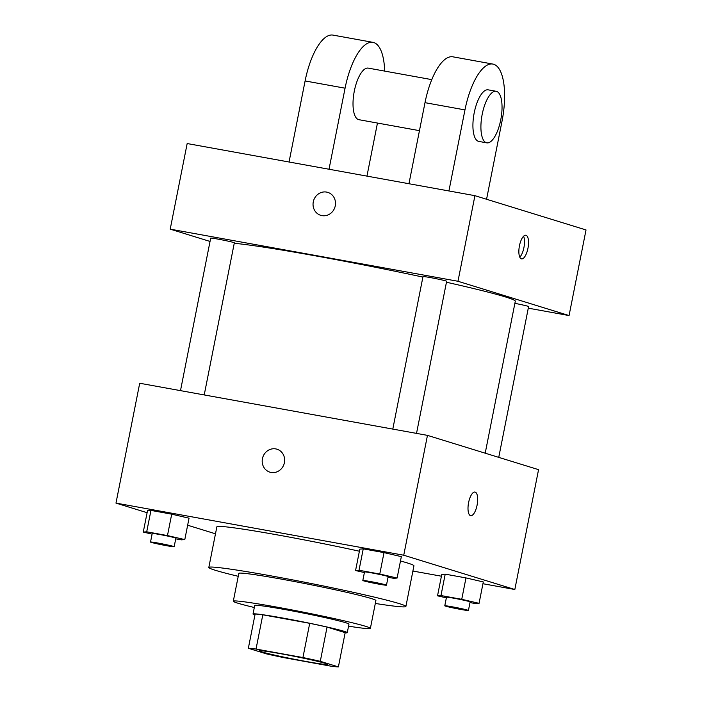<?xml version="1.0" encoding="UTF-8"?>
<svg xmlns="http://www.w3.org/2000/svg" width="702" height="702" viewBox="0 0 702 702"><rect width="100%" height="100%" fill="white"/><g stroke="black" fill="none" stroke-linecap="round" stroke-linejoin="round"><path stroke-width="1.05" d="M261.398 651.798A34.933 1.439 11.2 0 1 259.099 650.807A34.933 1.439 11.2 0 1 293.647 656.177A34.933 1.439 11.2 0 1 327.641 664.373A34.933 1.439 11.2 0 1 299.508 660.249A34.933 1.439 11.2 0 1 261.398 651.798M283.801 657.625L330.703 666.128A46.92 1.931 11.2 0 0 338.39 666.9L320.287 661.31A46.92 1.931 11.2 0 0 302.931 657.555L256.028 649.06A46.92 1.931 11.2 0 0 248.341 648.279L266.453 653.869A46.92 1.931 11.2 0 0 283.801 657.625M302.931 657.555L309.714 623.315L262.811 614.812L256.028 649.06M262.811 614.812A46.92 1.931 11.2 0 0 255.124 614.039L248.341 648.279M309.714 623.315A46.92 1.931 11.2 0 1 327.062 627.07L320.287 661.31M338.39 666.9L345.173 632.66L327.062 627.07M345.138 632.844A48.043 1.983 -168.8 0 0 347.271 632.678A48.043 1.983 -168.8 0 0 283.178 618.111A48.043 1.983 -168.8 0 0 253.027 614.013A48.043 1.983 -168.8 0 0 254.94 614.978M253.027 614.013L254.721 605.457A48.043 1.983 11.2 0 1 284.872 609.547A48.043 1.983 11.2 0 1 348.964 624.122L347.271 632.678M348.561 626.166A69.875 2.878 -168.8 0 0 370.384 628.36A69.875 2.878 -168.8 0 0 277.158 607.169A69.875 2.878 -168.8 0 0 233.301 601.219A69.875 2.878 -168.8 0 0 254.317 607.511M370.384 628.36L375.895 600.535A69.875 2.878 -168.8 0 0 282.669 579.343A69.875 2.878 -168.8 0 0 238.812 573.394L233.301 601.219M375.316 603.457A100.447 4.142 -168.8 0 0 405.888 606.475A100.447 4.142 -168.8 0 0 271.867 576.017A100.447 4.142 -168.8 0 0 208.819 567.453A100.447 4.142 -168.8 0 0 238.232 576.307M208.819 567.453L216.874 526.79A100.447 4.142 11.2 0 1 279.914 535.354A100.447 4.142 11.2 0 1 359.389 551.219M400.482 560.986A100.447 4.142 11.2 0 1 413.934 565.812L405.888 606.475M388.03 577.29L393.664 578.308L397.104 578.044L401.342 556.642L384.012 552.623L363.25 548.859L359.81 549.122L355.572 570.524L364.391 572.569M469.989 602.579L475.623 603.597L479.062 603.334L483.301 581.932L465.979 577.913L445.208 574.148L441.769 574.411L437.53 595.814L446.349 597.858M482.95 583.731L514.829 589.504L403.738 555.221L115.979 503.097L147.104 512.706M187.645 525.219L215.479 533.81M412.899 571.042L441.409 576.202M175.728 538.838L181.362 539.856L184.801 539.592L189.04 518.19L171.709 514.171L150.948 510.407L147.508 510.67L143.269 532.072L152.088 534.117M514.829 589.504L538.557 469.656L427.465 435.372L139.707 383.248L115.979 503.097M427.465 435.372L403.738 555.221M269.875 472.148A12.013 11.162 107.1 0 1 262.434 458.687A12.013 11.162 107.1 0 1 276.957 449.201A12.013 11.162 107.1 0 1 284.082 463.969A12.013 11.162 107.1 0 1 269.875 472.148A12.013 11.162 107.1 0 1 262.425 458.687A12.013 11.162 107.1 0 1 276.957 449.201M470.516 515.645A12.013 4.414 -79.7 0 1 468.55 502.825A12.013 4.414 -79.7 0 1 474.982 492.058A12.013 4.414 -79.7 0 1 477.184 504.659A12.013 4.414 -79.7 0 1 470.7 515.689A12.013 4.414 -79.7 0 1 470.516 515.645M474.982 492.058A12.013 4.414 -79.7 0 1 477.176 504.659A12.013 4.414 -79.7 0 1 470.7 515.689M234.249 243.296A148.482 6.116 11.2 0 1 422.894 277.079M446.446 282.239A148.482 6.116 11.2 0 1 515.303 301.202L485.205 453.185M392.795 429.089L422.99 276.597A12.057 0.5 11.2 0 1 434.915 278.448A12.057 0.5 11.2 0 1 446.639 281.283L416.523 433.388M180.493 390.637L210.688 238.145A12.057 0.5 11.2 0 1 222.613 239.996A12.057 0.5 11.2 0 1 234.336 242.831L204.221 394.936M514.873 303.352A12.057 0.5 11.2 0 1 528.597 306.572L498.745 457.362M474.929 195.674L586.021 229.949L569.068 315.558L528.281 308.169L569.068 315.558L457.976 281.274L170.217 229.159L210.038 241.444L170.217 229.159L187.171 143.55L474.929 195.674L457.976 281.274L170.217 229.159M479.062 603.334L461.74 599.315L440.97 595.55L437.53 595.814M444.778 605.8L446.472 597.235A12.057 0.5 11.2 0 1 458.397 599.087A12.057 0.5 11.2 0 1 470.121 601.921L468.427 610.477A12.057 0.5 11.2 0 1 458.722 609.055A12.057 0.5 11.2 0 1 445.568 606.142A12.057 0.5 11.2 0 1 444.778 605.8A12.057 0.5 11.2 0 1 456.695 607.651A12.057 0.5 11.2 0 1 468.427 610.477M483.301 581.932L465.979 577.913L461.74 599.315M465.979 577.913L445.208 574.148L440.97 595.55M445.208 574.148L441.769 574.411M184.801 539.592L167.471 535.573L146.709 531.809L143.269 532.072M150.518 542.049L152.211 533.494A12.057 0.5 11.2 0 1 164.128 535.345A12.057 0.5 11.2 0 1 175.86 538.171L174.166 546.735A12.057 0.5 11.2 0 1 164.461 545.305A12.057 0.5 11.2 0 1 151.307 542.392A12.057 0.5 11.2 0 1 150.518 542.049A12.057 0.5 11.2 0 1 162.434 543.901A12.057 0.5 11.2 0 1 174.166 546.735M189.04 518.19L171.709 514.171L167.471 535.573M171.709 514.171L150.948 510.407L146.709 531.809M150.948 510.407L147.508 510.67M397.104 578.044L379.773 574.025L359.012 570.261L355.572 570.524M362.82 580.501L364.513 571.946A12.057 0.5 11.2 0 1 376.43 573.797A12.057 0.5 11.2 0 1 388.162 576.623L386.469 585.187A12.057 0.5 11.2 0 1 376.763 583.757A12.057 0.5 11.2 0 1 363.61 580.844A12.057 0.5 11.2 0 1 362.82 580.501A12.057 0.5 11.2 0 1 374.736 582.353A12.057 0.5 11.2 0 1 386.469 585.187M401.342 556.642L384.012 552.623L379.773 574.025M384.012 552.623L363.25 548.859L359.012 570.261M363.25 548.859L359.81 549.122M527.939 248.368A12.013 4.414 -79.7 0 1 521.551 258.871A12.013 4.414 -79.7 0 1 519.357 246.27A12.013 4.414 -79.7 0 1 525.833 235.24A12.013 4.414 -79.7 0 1 527.939 248.368M569.068 315.558L457.976 281.274M519.787 257.16A12.013 4.414 100.3 0 0 523.911 247.63A12.013 4.414 100.3 0 0 523.578 236.223M327.816 192.374A12.013 11.162 -72.9 0 0 326.605 192.085A12.013 11.162 107.1 0 1 327.808 192.374A12.013 11.162 107.1 0 1 334.933 207.143A12.013 11.162 107.1 0 1 320.726 215.33A12.013 11.162 107.1 0 1 313.425 201.211A12.013 11.162 107.1 0 1 326.597 192.085A12.013 11.162 -72.9 0 0 313.425 201.211A12.013 11.162 -72.9 0 0 320.726 215.33M431.774 79.624L368.252 68.12A26.202 9.626 100.3 0 0 354.106 92.19A26.202 9.626 100.3 0 0 358.915 119.691L419.454 130.66M329.019 169.243L345.068 88.189A52.404 19.252 -79.7 0 1 372.92 42.339A52.404 19.252 -79.7 0 1 384.661 71.095M366.953 176.114L377.457 123.052M486.565 199.263L501.991 121.332A52.404 19.252 100.3 0 0 492.822 64.057L452.851 56.818A52.404 19.252 100.3 0 0 425 102.667L408.95 183.722M372.92 42.339L332.95 35.1A52.404 19.252 100.3 0 0 305.098 80.949L289.048 162.004M496.147 91.286L488.153 89.838A26.202 9.626 100.3 0 0 474.113 113.338A26.202 9.626 100.3 0 0 478.395 141.304A26.202 9.626 100.3 0 0 478.808 141.409L486.802 142.857A26.202 9.626 -79.7 0 1 486.389 142.752A26.202 9.626 -79.7 0 1 482.107 114.786A26.202 9.626 -79.7 0 1 496.147 91.286A26.202 9.626 -79.7 0 1 500.947 118.787A26.202 9.626 -79.7 0 1 486.802 142.857M492.822 64.057A52.404 19.252 100.3 0 0 464.961 109.907L448.92 190.962M345.068 88.189L305.098 80.949M464.961 109.907L425 102.667"/></g></svg>
